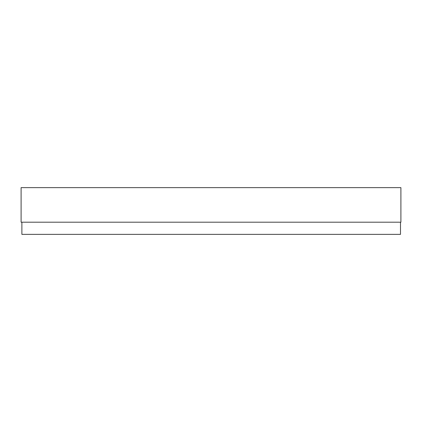<?xml version="1.0" encoding="UTF-8"?>
<svg xmlns="http://www.w3.org/2000/svg" width="422" height="422" viewBox="0 0 422 422"><rect width="100%" height="100%" fill="white"/><g stroke="black" fill="none" stroke-linecap="round" stroke-linejoin="round"><path stroke-width="0.63" d="M400.9 187.632L21.1 187.632L21.1 222.199L400.9 222.199L400.9 187.632M21.881 222.199L21.881 234.368L400.494 234.368L400.494 222.199"/></g></svg>

